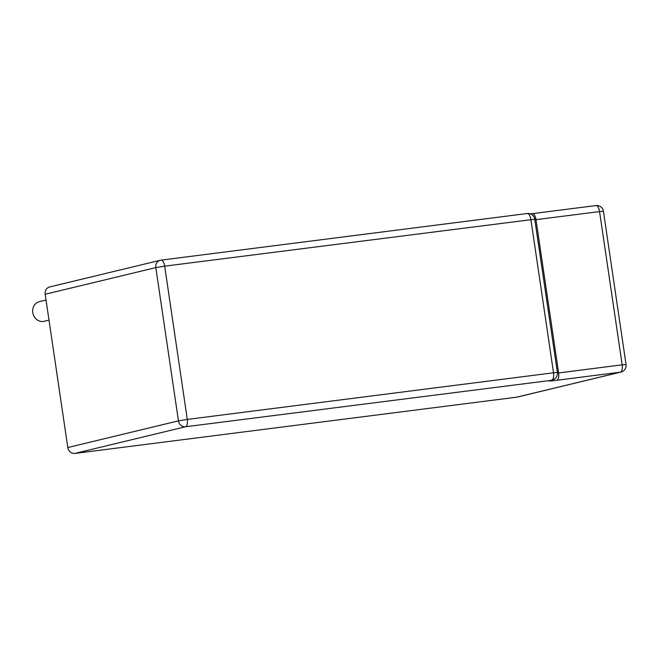 <?xml version="1.0" encoding="UTF-8"?>
<svg xmlns="http://www.w3.org/2000/svg" width="659" height="659" viewBox="0 0 659 659"><rect width="100%" height="100%" fill="white"/><g stroke="black" fill="none" stroke-linecap="round" stroke-linejoin="round"><path stroke-width="0.99" d="M516.73 397.171L620.366 372.178A6.738 6.096 -103.6 0 0 620.959 372.071L517.323 397.064A6.738 6.096 76.4 0 1 516.73 397.171L74.846 453.433A6.738 6.096 -103.6 0 1 67.811 447.543L45.183 294.276A6.738 6.096 -103.6 0 1 49.656 286.953L160.294 260.272A6.738 6.096 -103.6 0 1 160.887 260.165A6.738 2.867 -97.3 0 1 161.018 260.14A6.738 6.738 0 0 0 160.294 260.272A6.738 6.096 -103.6 0 0 155.821 267.603L178.449 420.862A6.738 6.096 -103.6 0 0 185.484 426.76L550.298 380.465A13.485 0.568 171.6 0 0 556.806 380.276A6.738 2.867 -97.3 0 0 558.626 372.936L535.989 219.669L599.55 211.58L622.178 364.839L557.448 373.076M46.031 300.051L39.466 301.633A10.116 9.144 76.4 0 0 32.95 313.61A10.116 9.144 76.4 0 0 44.211 321.295L48.997 320.142M620.959 372.071A6.738 6.738 0 0 0 626.05 364.534L622.178 364.839A6.738 2.867 -97.3 0 1 620.366 372.178L556.806 380.276M74.846 453.433L185.484 426.76A6.738 2.867 82.7 0 0 187.304 419.421L178.449 420.862L67.811 447.543M550.298 380.465A6.738 6.096 76.4 0 0 550.899 380.358L552.3 380.021A6.738 6.096 -103.6 0 1 551.707 380.128A6.738 2.867 -97.3 0 0 553.519 372.788L187.304 419.421L164.676 266.154L534.754 219.216A6.738 6.738 0 0 0 527.233 213.516A6.738 2.867 82.7 0 1 530.89 219.521L553.519 372.788L557.39 372.475L534.754 219.216M45.183 294.276L155.821 267.603L164.676 266.154A6.738 2.867 -97.3 0 0 161.018 260.14L527.233 213.516A6.738 2.867 82.7 0 0 527.101 213.532M534.844 219.809L535.989 219.669A6.738 2.867 82.7 0 0 532.34 213.656L595.901 205.567A6.738 2.867 82.7 0 1 599.55 211.58L603.422 211.267L626.05 364.534M595.761 205.592A6.738 2.867 82.7 0 1 595.901 205.567A6.738 6.738 0 0 1 603.422 211.267M532.208 213.681A6.738 2.867 82.7 0 1 532.34 213.656L530.462 213.887M552.3 380.021A6.738 6.738 0 0 0 557.39 372.475"/></g></svg>
